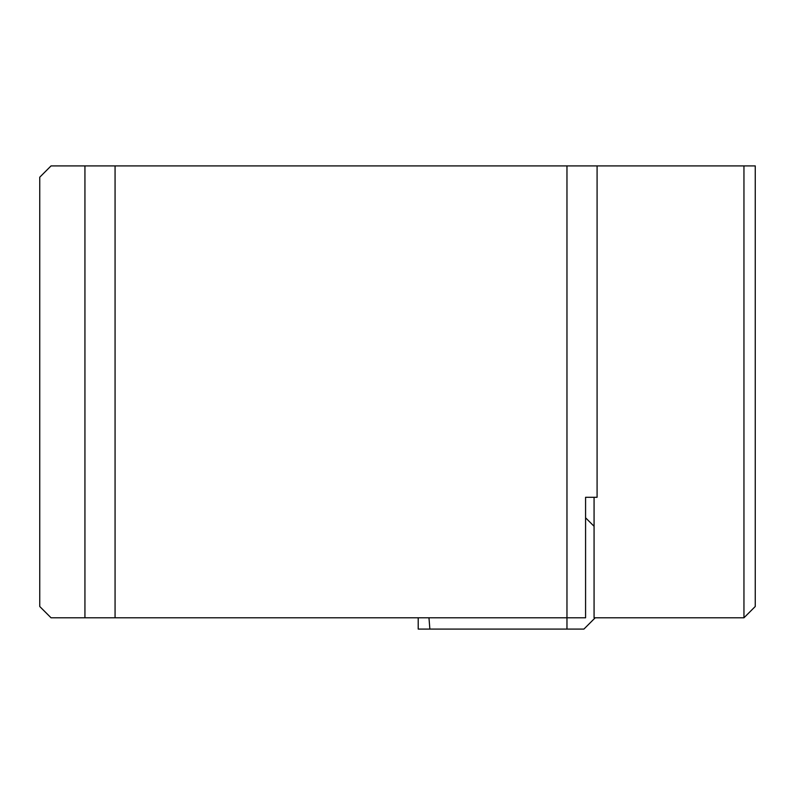 <?xml version="1.0" encoding="UTF-8"?>
<svg xmlns="http://www.w3.org/2000/svg" width="795" height="795" viewBox="0 0 795 795"><rect width="100%" height="100%" fill="white"/><g stroke="black" fill="none" stroke-linecap="round" stroke-linejoin="round"><path stroke-width="1.19" d="M115.066 617.794L51.049 617.794L39.75 606.506L39.75 177.206L51.049 165.907L115.066 165.907L115.066 617.794L566.964 617.794L566.964 165.907L115.066 165.907M566.964 165.907L755.25 165.907L755.25 606.506L743.951 617.794L594.074 617.794L594.074 497.292L585.577 497.292L597.085 497.292L597.085 165.907M585.577 497.292L585.577 617.794L566.964 617.794L566.964 629.093L566.964 617.794M743.951 617.794L743.951 165.907M594.074 526.29L585.577 517.793M595.207 617.794L583.908 629.093L418.21 629.093L418.21 617.794M566.964 629.093L418.21 629.093M428.972 617.794L429.866 629.093M84.936 165.907L84.936 617.794"/></g></svg>
